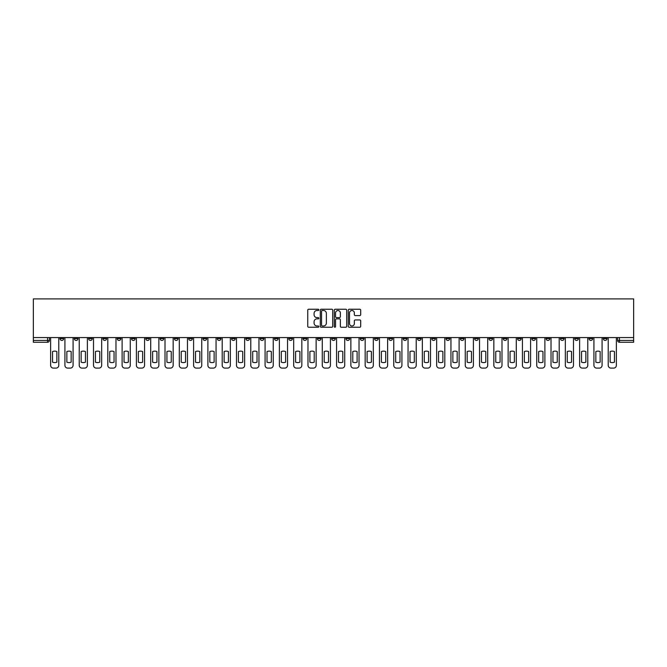 <?xml version="1.0" encoding="UTF-8"?>
<svg xmlns="http://www.w3.org/2000/svg" width="667" height="667" viewBox="0 0 667 667"><rect width="100%" height="100%" fill="white"/><g stroke="black" fill="none" stroke-linecap="round" stroke-linejoin="round"><path stroke-width="1" d="M318.834 309.872A0.634 0.634 0 0 0 318.209 309.246L308.646 309.246A0.9 0.9 0 0 0 307.745 310.147L307.745 326.338A0.9 0.9 0 0 0 308.646 327.239L318.209 327.239A0.634 0.634 0 0 0 318.834 326.605A0.634 0.634 0 0 0 318.209 325.98L316.967 325.98A2.876 2.876 0 0 1 314.09 323.095L314.09 321.752A2.876 2.876 0 0 1 316.967 318.868L318.209 318.868A0.634 0.634 0 0 0 318.834 318.242A0.634 0.634 0 0 0 318.209 317.609L316.967 317.609A2.876 2.876 0 0 1 314.09 314.732L314.09 313.382A2.876 2.876 0 0 1 316.967 310.505L318.209 310.505A0.634 0.634 0 0 0 318.834 309.872M531.824 337.577L531.824 338.586L535.493 338.586A1.834 1.834 0 0 1 533.658 340.42A1.834 1.834 0 0 1 531.824 338.586L531.824 337.577M446.048 337.577L446.048 338.586L449.708 338.586A1.834 1.834 0 0 1 447.874 340.42A1.834 1.834 0 0 1 446.048 338.586L446.048 337.577M431.749 337.577L431.749 338.586L435.418 338.586A1.834 1.834 0 0 1 433.583 340.42A1.834 1.834 0 0 1 431.749 338.586L431.749 337.577M345.965 337.577L345.965 338.586L349.633 338.586A1.834 1.834 0 0 1 347.799 340.42A1.834 1.834 0 0 1 345.965 338.586L345.965 337.577M331.666 337.577L331.666 338.586L335.334 338.586A1.834 1.834 0 0 1 333.5 340.42A1.834 1.834 0 0 1 331.666 338.586L331.666 337.577M317.367 337.577L317.367 338.586L321.035 338.586A1.834 1.834 0 0 1 319.201 340.42A1.834 1.834 0 0 1 317.367 338.586L317.367 337.577M288.778 337.577L288.778 338.586L292.438 338.586A1.834 1.834 0 0 1 290.612 340.42A1.834 1.834 0 0 1 288.778 338.586L288.778 337.577M260.18 338.586L260.18 337.577L260.18 338.586A1.834 1.834 0 0 0 262.014 340.42A1.834 1.834 0 0 1 260.18 338.586L263.849 338.586A1.834 1.834 0 0 1 262.014 340.42A1.834 1.834 0 0 0 263.849 338.586L263.849 337.577L263.849 338.586M245.881 338.586L245.881 337.577L245.881 338.586A1.834 1.834 0 0 0 247.715 340.42A1.834 1.834 0 0 1 245.881 338.586L249.55 338.586A1.834 1.834 0 0 1 247.715 340.42M231.582 338.586L231.582 337.577L231.582 338.586A1.834 1.834 0 0 0 233.417 340.42A1.834 1.834 0 0 1 231.582 338.586L235.251 338.586A1.834 1.834 0 0 1 233.417 340.42A1.834 1.834 0 0 0 235.251 338.586L235.251 337.577L235.251 338.586M217.292 337.577L217.292 338.586L220.952 338.586A1.834 1.834 0 0 1 219.126 340.42A1.834 1.834 0 0 1 217.292 338.586L217.292 337.577M202.993 337.577L202.993 338.586L206.662 338.586A1.834 1.834 0 0 1 204.827 340.42A1.834 1.834 0 0 1 202.993 338.586L202.993 337.577M188.694 337.577L188.694 338.586L192.363 338.586A1.834 1.834 0 0 1 190.529 340.42A1.834 1.834 0 0 1 188.694 338.586L188.694 337.577M174.395 338.586L174.395 337.577L174.395 338.586A1.834 1.834 0 0 0 176.23 340.42A1.834 1.834 0 0 1 174.395 338.586L178.064 338.586A1.834 1.834 0 0 1 176.23 340.42M145.806 338.586L145.806 337.577L145.806 338.586A1.834 1.834 0 0 0 147.632 340.42A1.834 1.834 0 0 1 145.806 338.586L149.466 338.586A1.834 1.834 0 0 1 147.632 340.42A1.834 1.834 0 0 0 149.466 338.586L149.466 337.577L149.466 338.586M131.507 338.586L131.507 337.577L131.507 338.586A1.834 1.834 0 0 0 133.342 340.42A1.834 1.834 0 0 1 131.507 338.586L135.176 338.586A1.834 1.834 0 0 1 133.342 340.42A1.834 1.834 0 0 0 135.176 338.586L135.176 337.577L135.176 338.586M117.209 338.586L117.209 337.577L117.209 338.586A1.834 1.834 0 0 0 119.043 340.42A1.834 1.834 0 0 1 117.209 338.586L120.877 338.586A1.834 1.834 0 0 1 119.043 340.42A1.834 1.834 0 0 0 120.877 338.586L120.877 337.577L120.877 338.586M102.91 338.586L102.91 337.577L102.91 338.586A1.834 1.834 0 0 0 104.744 340.42A1.834 1.834 0 0 1 102.91 338.586L106.578 338.586A1.834 1.834 0 0 1 104.744 340.42M88.611 338.586L88.611 337.577L88.611 338.586A1.834 1.834 0 0 0 90.445 340.42A1.834 1.834 0 0 1 88.611 338.586L92.279 338.586A1.834 1.834 0 0 1 90.445 340.42A1.834 1.834 0 0 0 92.279 338.586L92.279 337.577L92.279 338.586M74.32 338.586L74.32 337.577L74.32 338.586A1.834 1.834 0 0 0 76.146 340.42A1.834 1.834 0 0 1 74.32 338.586L77.981 338.586A1.834 1.834 0 0 1 76.146 340.42A1.834 1.834 0 0 0 77.981 338.586L77.981 337.577L77.981 338.586M359.788 315.583A0.9 0.9 0 0 0 360.689 314.691L360.689 310.147A0.9 0.9 0 0 0 359.788 309.246L349.175 309.246A0.9 0.9 0 0 0 348.274 310.147L348.274 326.338A0.9 0.9 0 0 0 349.175 327.239L359.788 327.239A0.9 0.9 0 0 0 360.689 326.338L360.689 320.852A0.9 0.9 0 0 0 359.788 319.952L355.244 319.952A0.9 0.9 0 0 0 354.352 320.852L354.352 323.57A2.41 2.41 0 0 1 351.943 325.98A2.41 2.41 0 0 1 349.533 323.57L349.533 312.906A2.41 2.41 0 0 1 351.943 310.505A2.41 2.41 0 0 1 354.352 312.906L354.352 314.691A0.9 0.9 0 0 0 355.244 315.583L359.788 315.583M633.65 337.577L33.35 337.577L33.35 298.899L633.65 298.899L633.65 342.254L619.443 342.254A1.834 1.834 0 0 1 617.609 340.42L633.65 340.42M332.716 310.147A0.9 0.9 0 0 0 331.816 309.246L321.202 309.246A0.9 0.9 0 0 0 320.302 310.147L320.302 326.338A0.9 0.9 0 0 0 321.202 327.239L331.816 327.239A0.9 0.9 0 0 0 332.716 326.338L332.716 310.147M335.184 309.246L345.798 309.246A0.9 0.9 0 0 1 346.698 310.147L346.698 326.338A0.9 0.9 0 0 1 345.798 327.239L341.262 327.239A0.9 0.9 0 0 1 340.362 326.338L340.362 319.768A0.9 0.9 0 0 0 339.461 318.868L336.443 318.868A0.9 0.9 0 0 0 335.543 319.768L335.543 326.605A0.634 0.634 0 0 1 334.917 327.239A0.634 0.634 0 0 1 334.284 326.605L334.284 310.147A0.9 0.9 0 0 1 335.184 309.246M617.609 337.577L617.609 340.42A1.834 1.834 0 0 0 619.443 342.254L619.443 337.577M49.391 337.577L49.391 340.42L49.391 337.577M47.557 337.577L47.557 342.254L33.35 342.254L33.35 340.42L49.391 340.42A1.834 1.834 0 0 1 47.557 342.254A1.834 1.834 0 0 0 49.391 340.42M33.35 337.577L33.35 340.42M606.978 338.586L606.978 337.577L606.978 338.586A1.834 1.834 0 0 1 605.144 340.42A1.834 1.834 0 0 1 603.318 338.586L606.978 338.586A1.834 1.834 0 0 1 605.144 340.42M603.318 337.577L603.318 338.586M592.68 337.577L592.68 338.586A1.834 1.834 0 0 1 590.854 340.42A1.834 1.834 0 0 1 589.019 338.586A1.834 1.834 0 0 0 590.854 340.42M589.019 337.577L589.019 338.586L592.68 338.586M578.389 337.577L578.389 338.586A1.834 1.834 0 0 1 576.555 340.42A1.834 1.834 0 0 1 574.721 338.586L578.389 338.586A1.834 1.834 0 0 1 576.555 340.42M574.721 337.577L574.721 338.586M564.09 337.577L564.09 338.586A1.834 1.834 0 0 1 562.256 340.42A1.834 1.834 0 0 1 560.422 338.586A1.834 1.834 0 0 0 562.256 340.42M560.422 337.577L560.422 338.586L564.09 338.586M549.791 337.577L549.791 338.586A1.834 1.834 0 0 1 547.957 340.42A1.834 1.834 0 0 1 546.123 338.586L549.791 338.586M546.123 337.577L546.123 338.586M535.493 337.577L535.493 338.586A1.834 1.834 0 0 1 533.658 340.42M521.194 337.577L521.194 338.586A1.834 1.834 0 0 1 519.368 340.42A1.834 1.834 0 0 1 517.534 338.586L521.194 338.586M517.534 337.577L517.534 338.586M506.903 337.577L506.903 338.586A1.834 1.834 0 0 1 505.069 340.42A1.834 1.834 0 0 1 503.235 338.586L506.903 338.586M503.235 337.577L503.235 338.586M492.605 337.577L492.605 338.586A1.834 1.834 0 0 1 490.77 340.42A1.834 1.834 0 0 1 488.936 338.586A1.834 1.834 0 0 0 490.77 340.42M488.936 337.577L488.936 338.586L492.605 338.586M478.306 337.577L478.306 338.586A1.834 1.834 0 0 1 476.471 340.42A1.834 1.834 0 0 1 474.637 338.586L478.306 338.586M474.637 337.577L474.637 338.586M464.007 337.577L464.007 338.586A1.834 1.834 0 0 1 462.173 340.42A1.834 1.834 0 0 1 460.338 338.586L464.007 338.586M460.338 337.577L460.338 338.586M449.708 337.577L449.708 338.586M435.418 337.577L435.418 338.586L435.418 337.577M421.119 337.577L421.119 338.586A1.834 1.834 0 0 1 419.285 340.42A1.834 1.834 0 0 1 417.45 338.586L421.119 338.586M417.45 337.577L417.45 338.586M406.82 337.577L406.82 338.586A1.834 1.834 0 0 1 404.986 340.42A1.834 1.834 0 0 1 403.151 338.586L406.82 338.586M403.151 337.577L403.151 338.586M392.521 337.577L392.521 338.586A1.834 1.834 0 0 1 390.687 340.42A1.834 1.834 0 0 1 388.853 338.586L392.521 338.586M388.853 337.577L388.853 338.586M378.222 337.577L378.222 338.586A1.834 1.834 0 0 1 376.388 340.42A1.834 1.834 0 0 1 374.562 338.586L378.222 338.586M374.562 337.577L374.562 338.586M363.924 337.577L363.924 338.586A1.834 1.834 0 0 1 362.098 340.42A1.834 1.834 0 0 1 360.263 338.586L363.924 338.586M360.263 337.577L360.263 338.586M349.633 337.577L349.633 338.586A1.834 1.834 0 0 1 347.799 340.42M335.334 337.577L335.334 338.586M321.035 338.586L321.035 337.577L321.035 338.586A1.834 1.834 0 0 1 319.201 340.42M306.737 337.577L306.737 338.586A1.834 1.834 0 0 1 304.902 340.42A1.834 1.834 0 0 1 303.076 338.586A1.834 1.834 0 0 0 304.902 340.42A1.834 1.834 0 0 0 306.737 338.586L303.076 338.586L303.076 337.577M292.438 338.586L292.438 337.577L292.438 338.586A1.834 1.834 0 0 1 290.612 340.42M278.147 337.577L278.147 338.586A1.834 1.834 0 0 1 276.313 340.42A1.834 1.834 0 0 1 274.479 338.586A1.834 1.834 0 0 0 276.313 340.42M274.479 337.577L274.479 338.586L278.147 338.586M249.55 337.577L249.55 338.586L249.55 337.577M220.952 338.586L220.952 337.577L220.952 338.586A1.834 1.834 0 0 1 219.126 340.42M206.662 338.586L206.662 337.577L206.662 338.586A1.834 1.834 0 0 1 204.827 340.42M192.363 338.586L192.363 337.577L192.363 338.586A1.834 1.834 0 0 1 190.529 340.42M178.064 337.577L178.064 338.586L178.064 337.577M163.765 338.586L163.765 337.577L163.765 338.586A1.834 1.834 0 0 1 161.931 340.42A1.834 1.834 0 0 1 160.097 338.586L163.765 338.586A1.834 1.834 0 0 1 161.931 340.42M160.097 337.577L160.097 338.586M106.578 337.577L106.578 338.586L106.578 337.577M63.682 337.577L63.682 338.586A1.834 1.834 0 0 1 61.856 340.42A1.834 1.834 0 0 1 60.022 338.586A1.834 1.834 0 0 0 61.856 340.42A1.834 1.834 0 0 0 63.682 338.586L63.682 337.577M60.022 337.577L60.022 338.586L63.682 338.586M322.186 310.505A0.634 0.634 0 0 0 321.561 311.13L321.561 325.346A0.634 0.634 0 0 0 322.186 325.98L323.495 325.98A2.876 2.876 0 0 0 326.371 323.095L326.371 313.382A2.876 2.876 0 0 0 323.495 310.505L322.186 310.505M340.362 312.956A2.41 2.41 0 0 0 337.952 310.547A2.41 2.41 0 0 0 335.543 312.956L335.543 316.708A0.9 0.9 0 0 0 336.443 317.609L339.461 317.609A0.9 0.9 0 0 0 340.362 316.708L340.362 312.956M52.551 351.559L52.551 362.181L52.551 351.559A5.728 5.728 0 0 1 56.862 351.559A5.728 5.728 0 0 0 52.551 351.559M56.862 362.181L56.862 351.559L56.862 362.181A5.728 5.728 0 0 1 52.551 362.181M50.625 365.349L50.625 337.577L50.625 365.349A2.751 2.751 0 0 0 53.377 368.101L56.036 368.101A2.751 2.751 0 0 0 58.779 365.349L58.779 337.577L58.779 365.349M53.377 368.101L56.036 368.101M66.85 351.559L66.85 362.181A5.728 5.728 0 0 0 71.152 362.181A5.728 5.728 0 0 1 66.85 362.181L66.85 351.559A5.728 5.728 0 0 1 71.152 351.559A5.728 5.728 0 0 0 66.85 351.559M71.152 351.559L71.152 362.181L71.152 351.559M64.924 365.349L64.924 337.577L64.924 365.349A2.751 2.751 0 0 0 67.675 368.101L70.327 368.101A2.751 2.751 0 0 0 73.078 365.349L73.078 337.577L73.078 365.349M81.149 351.559L81.149 362.181A5.728 5.728 0 0 0 85.451 362.181A5.728 5.728 0 0 1 81.149 362.181L81.149 351.559A5.728 5.728 0 0 1 85.451 351.559L85.451 362.181L85.451 351.559M79.223 365.349L79.223 337.577L79.223 365.349A2.751 2.751 0 0 0 81.966 368.101L84.626 368.101A2.751 2.751 0 0 0 87.377 365.349L87.377 337.577L87.377 365.349M67.675 368.101L70.327 368.101M81.966 368.101L84.626 368.101M95.439 351.559L95.439 362.181A5.728 5.728 0 0 0 99.75 362.181A5.728 5.728 0 0 1 95.439 362.181L95.439 351.559A5.728 5.728 0 0 1 99.75 351.559A5.728 5.728 0 0 0 95.439 351.559M99.75 351.559L99.75 362.181L99.75 351.559M93.513 365.349L93.513 337.577L93.513 365.349A2.751 2.751 0 0 0 96.265 368.101L98.924 368.101A2.751 2.751 0 0 0 101.676 365.349L101.676 337.577L101.676 365.349M109.738 351.559L109.738 362.181A5.728 5.728 0 0 0 114.049 362.181A5.728 5.728 0 0 1 109.738 362.181L109.738 351.559A5.728 5.728 0 0 1 114.049 351.559L114.049 362.181L114.049 351.559M107.812 365.349L107.812 337.577L107.812 365.349A2.751 2.751 0 0 0 110.564 368.101L113.223 368.101A2.751 2.751 0 0 0 115.975 365.349L115.975 337.577L115.975 365.349M124.037 351.559L124.037 362.181A5.728 5.728 0 0 0 128.347 362.181A5.728 5.728 0 0 1 124.037 362.181L124.037 351.559A5.728 5.728 0 0 1 128.347 351.559A5.728 5.728 0 0 0 124.037 351.559M128.347 351.559L128.347 362.181L128.347 351.559M122.111 365.349L122.111 337.577L122.111 365.349A2.751 2.751 0 0 0 124.862 368.101L127.522 368.101A2.751 2.751 0 0 0 130.265 365.349L130.265 337.577L130.265 365.349M96.265 368.101L98.924 368.101M110.564 368.101L113.223 368.101M124.862 368.101L127.522 368.101M138.336 351.559L138.336 362.181A5.728 5.728 0 0 0 142.638 362.181A5.728 5.728 0 0 1 138.336 362.181L138.336 351.559A5.728 5.728 0 0 1 142.638 351.559A5.728 5.728 0 0 0 138.336 351.559M142.638 351.559L142.638 362.181L142.638 351.559M136.41 365.349L136.41 337.577L136.41 365.349A2.751 2.751 0 0 0 139.161 368.101L141.813 368.101A2.751 2.751 0 0 0 144.564 365.349L144.564 337.577L144.564 365.349M139.161 368.101L141.813 368.101M152.635 351.559L152.635 362.181A5.728 5.728 0 0 0 156.937 362.181A5.728 5.728 0 0 1 152.635 362.181L152.635 351.559A5.728 5.728 0 0 1 156.937 351.559A5.728 5.728 0 0 0 152.635 351.559M156.937 351.559L156.937 362.181L156.937 351.559M150.709 365.349L150.709 337.577L150.709 365.349A2.751 2.751 0 0 0 153.452 368.101L156.111 368.101A2.751 2.751 0 0 0 158.863 365.349L158.863 337.577L158.863 365.349M153.452 368.101L156.111 368.101M166.925 351.559L166.925 362.181A5.728 5.728 0 0 0 171.236 362.181A5.728 5.728 0 0 1 166.925 362.181L166.925 351.559A5.728 5.728 0 0 1 171.236 351.559A5.728 5.728 0 0 0 166.925 351.559M171.236 351.559L171.236 362.181L171.236 351.559M165.007 365.349L165.007 337.577L165.007 365.349A2.751 2.751 0 0 0 167.75 368.101L170.41 368.101A2.751 2.751 0 0 0 173.162 365.349L173.162 337.577L173.162 365.349M167.75 368.101L170.41 368.101M181.224 351.559L181.224 362.181A5.728 5.728 0 0 0 185.534 362.181A5.728 5.728 0 0 1 181.224 362.181L181.224 351.559A5.728 5.728 0 0 1 185.534 351.559A5.728 5.728 0 0 0 181.224 351.559M185.534 351.559L185.534 362.181L185.534 351.559M179.298 365.349L179.298 337.577L179.298 365.349A2.751 2.751 0 0 0 182.049 368.101L184.709 368.101A2.751 2.751 0 0 0 187.46 365.349L187.46 337.577L187.46 365.349M182.049 368.101L184.709 368.101M195.523 351.559L195.523 362.181L195.523 351.559A5.728 5.728 0 0 1 199.833 351.559A5.728 5.728 0 0 0 195.523 351.559M199.833 362.181L199.833 351.559L199.833 362.181A5.728 5.728 0 0 1 195.523 362.181M193.597 365.349L193.597 337.577L193.597 365.349A2.751 2.751 0 0 0 196.348 368.101L199.008 368.101A2.751 2.751 0 0 0 201.751 365.349L201.751 337.577L201.751 365.349M209.822 351.559L209.822 362.181L209.822 351.559A5.728 5.728 0 0 1 214.124 351.559A5.728 5.728 0 0 0 209.822 351.559M214.124 362.181L214.124 351.559L214.124 362.181A5.728 5.728 0 0 1 209.822 362.181M207.896 365.349L207.896 337.577L207.896 365.349A2.751 2.751 0 0 0 210.647 368.101L213.307 368.101A2.751 2.751 0 0 0 216.05 365.349L216.05 337.577L216.05 365.349M224.12 351.559L224.12 362.181A5.728 5.728 0 0 0 228.422 362.181A5.728 5.728 0 0 1 224.12 362.181L224.12 351.559A5.728 5.728 0 0 1 228.422 351.559A5.728 5.728 0 0 0 224.12 351.559M228.422 351.559L228.422 362.181L228.422 351.559M222.194 365.349L222.194 337.577L222.194 365.349A2.751 2.751 0 0 0 224.946 368.101L227.597 368.101A2.751 2.751 0 0 0 230.348 365.349L230.348 337.577L230.348 365.349M238.411 351.559L238.411 362.181A5.728 5.728 0 0 0 242.721 362.181A5.728 5.728 0 0 1 238.411 362.181L238.411 351.559A5.728 5.728 0 0 1 242.721 351.559A5.728 5.728 0 0 0 238.411 351.559M242.721 351.559L242.721 362.181L242.721 351.559M236.493 365.349L236.493 337.577L236.493 365.349A2.751 2.751 0 0 0 239.236 368.101L241.896 368.101A2.751 2.751 0 0 0 244.647 365.349L244.647 337.577L244.647 365.349M252.71 351.559L252.71 362.181L252.71 351.559A5.728 5.728 0 0 1 257.02 351.559A5.728 5.728 0 0 0 252.71 351.559M257.02 362.181L257.02 351.559L257.02 362.181A5.728 5.728 0 0 1 252.71 362.181M250.784 365.349L250.784 337.577L250.784 365.349A2.751 2.751 0 0 0 253.535 368.101L256.195 368.101A2.751 2.751 0 0 0 258.946 365.349L258.946 337.577L258.946 365.349M267.008 351.559L267.008 362.181A5.728 5.728 0 0 0 271.319 362.181A5.728 5.728 0 0 1 267.008 362.181L267.008 351.559A5.728 5.728 0 0 1 271.319 351.559A5.728 5.728 0 0 0 267.008 351.559M271.319 351.559L271.319 362.181L271.319 351.559M265.082 365.349L265.082 337.577L265.082 365.349A2.751 2.751 0 0 0 267.834 368.101L270.494 368.101A2.751 2.751 0 0 0 273.245 365.349L273.245 337.577L273.245 365.349M196.348 368.101L199.008 368.101M210.647 368.101L213.307 368.101M224.946 368.101L227.597 368.101M239.236 368.101L241.896 368.101M253.535 368.101L256.195 368.101M267.834 368.101L270.494 368.101M281.307 351.559L281.307 362.181L281.307 351.559A5.728 5.728 0 0 1 285.609 351.559A5.728 5.728 0 0 0 281.307 351.559M285.609 362.181L285.609 351.559L285.609 362.181A5.728 5.728 0 0 1 281.307 362.181M279.381 365.349L279.381 337.577L279.381 365.349A2.751 2.751 0 0 0 282.133 368.101L284.792 368.101A2.751 2.751 0 0 0 287.535 365.349L287.535 337.577L287.535 365.349M282.133 368.101L284.792 368.101M295.606 351.559L295.606 362.181L295.606 351.559A5.728 5.728 0 0 1 299.908 351.559A5.728 5.728 0 0 0 295.606 351.559M299.908 362.181L299.908 351.559L299.908 362.181A5.728 5.728 0 0 1 295.606 362.181M293.68 365.349L293.68 337.577L293.68 365.349A2.751 2.751 0 0 0 296.431 368.101L299.083 368.101A2.751 2.751 0 0 0 301.834 365.349L301.834 337.577L301.834 365.349M296.431 368.101L299.083 368.101M309.897 351.559L309.897 362.181A5.728 5.728 0 0 0 314.207 362.181A5.728 5.728 0 0 1 309.897 362.181L309.897 351.559A5.728 5.728 0 0 1 314.207 351.559A5.728 5.728 0 0 0 309.897 351.559M314.207 351.559L314.207 362.181L314.207 351.559M307.979 365.349L307.979 337.577L307.979 365.349A2.751 2.751 0 0 0 310.722 368.101L313.382 368.101A2.751 2.751 0 0 0 316.133 365.349L316.133 337.577L316.133 365.349M310.722 368.101L313.382 368.101M324.195 351.559L324.195 362.181A5.728 5.728 0 0 0 328.506 362.181A5.728 5.728 0 0 1 324.195 362.181L324.195 351.559A5.728 5.728 0 0 1 328.506 351.559A5.728 5.728 0 0 0 324.195 351.559M328.506 351.559L328.506 362.181L328.506 351.559M322.269 365.349L322.269 337.577L322.269 365.349A2.751 2.751 0 0 0 325.021 368.101L327.68 368.101A2.751 2.751 0 0 0 330.432 365.349L330.432 337.577L330.432 365.349M325.021 368.101L327.68 368.101M338.494 351.559L338.494 362.181A5.728 5.728 0 0 0 342.805 362.181A5.728 5.728 0 0 1 338.494 362.181L338.494 351.559A5.728 5.728 0 0 1 342.805 351.559A5.728 5.728 0 0 0 338.494 351.559M342.805 351.559L342.805 362.181L342.805 351.559M336.568 365.349L336.568 337.577L336.568 365.349A2.751 2.751 0 0 0 339.32 368.101L341.979 368.101A2.751 2.751 0 0 0 344.731 365.349L344.731 337.577L344.731 365.349M339.32 368.101L341.979 368.101M352.793 351.559L352.793 362.181L352.793 351.559A5.728 5.728 0 0 1 357.103 351.559A5.728 5.728 0 0 0 352.793 351.559M357.103 362.181L357.103 351.559L357.103 362.181A5.728 5.728 0 0 1 352.793 362.181M350.867 365.349L350.867 337.577L350.867 365.349A2.751 2.751 0 0 0 353.618 368.101L356.278 368.101A2.751 2.751 0 0 0 359.021 365.349L359.021 337.577L359.021 365.349M353.618 368.101L356.278 368.101M367.092 351.559L367.092 362.181L367.092 351.559A5.728 5.728 0 0 1 371.394 351.559A5.728 5.728 0 0 0 367.092 351.559M371.394 362.181L371.394 351.559L371.394 362.181A5.728 5.728 0 0 1 367.092 362.181M365.166 365.349L365.166 337.577L365.166 365.349A2.751 2.751 0 0 0 367.917 368.101L370.569 368.101A2.751 2.751 0 0 0 373.32 365.349L373.32 337.577L373.32 365.349M367.917 368.101L370.569 368.101M381.391 351.559L381.391 362.181L381.391 351.559A5.728 5.728 0 0 1 385.693 351.559A5.728 5.728 0 0 0 381.391 351.559M385.693 362.181L385.693 351.559L385.693 362.181A5.728 5.728 0 0 1 381.391 362.181M379.465 365.349L379.465 337.577L379.465 365.349A2.751 2.751 0 0 0 382.208 368.101L384.867 368.101A2.751 2.751 0 0 0 387.619 365.349L387.619 337.577L387.619 365.349M382.208 368.101L384.867 368.101M395.681 351.559L395.681 362.181A5.728 5.728 0 0 0 399.992 362.181A5.728 5.728 0 0 1 395.681 362.181L395.681 351.559A5.728 5.728 0 0 1 399.992 351.559A5.728 5.728 0 0 0 395.681 351.559M399.992 351.559L399.992 362.181L399.992 351.559M393.755 365.349L393.755 337.577L393.755 365.349A2.751 2.751 0 0 0 396.506 368.101L399.166 368.101A2.751 2.751 0 0 0 401.918 365.349L401.918 337.577L401.918 365.349M396.506 368.101L399.166 368.101M409.98 351.559L409.98 362.181A5.728 5.728 0 0 0 414.29 362.181A5.728 5.728 0 0 1 409.98 362.181L409.98 351.559A5.728 5.728 0 0 1 414.29 351.559A5.728 5.728 0 0 0 409.98 351.559M414.29 351.559L414.29 362.181L414.29 351.559M408.054 365.349L408.054 337.577L408.054 365.349A2.751 2.751 0 0 0 410.805 368.101L413.465 368.101A2.751 2.751 0 0 0 416.216 365.349L416.216 337.577L416.216 365.349M410.805 368.101L413.465 368.101M424.279 351.559L424.279 362.181A5.728 5.728 0 0 0 428.589 362.181A5.728 5.728 0 0 1 424.279 362.181L424.279 351.559A5.728 5.728 0 0 1 428.589 351.559A5.728 5.728 0 0 0 424.279 351.559M428.589 351.559L428.589 362.181L428.589 351.559M422.353 365.349L422.353 337.577L422.353 365.349A2.751 2.751 0 0 0 425.104 368.101L427.764 368.101A2.751 2.751 0 0 0 430.507 365.349L430.507 337.577L430.507 365.349M425.104 368.101L427.764 368.101M438.578 351.559L438.578 362.181A5.728 5.728 0 0 0 442.88 362.181A5.728 5.728 0 0 1 438.578 362.181L438.578 351.559A5.728 5.728 0 0 1 442.88 351.559A5.728 5.728 0 0 0 438.578 351.559M442.88 351.559L442.88 362.181L442.88 351.559M436.652 365.349L436.652 337.577L436.652 365.349A2.751 2.751 0 0 0 439.403 368.101L442.054 368.101A2.751 2.751 0 0 0 444.806 365.349L444.806 337.577L444.806 365.349M439.403 368.101L442.054 368.101M452.876 351.559L452.876 362.181A5.728 5.728 0 0 0 457.178 362.181A5.728 5.728 0 0 1 452.876 362.181L452.876 351.559A5.728 5.728 0 0 1 457.178 351.559A5.728 5.728 0 0 0 452.876 351.559M457.178 351.559L457.178 362.181L457.178 351.559M450.95 365.349L450.95 337.577L450.95 365.349A2.751 2.751 0 0 0 453.693 368.101L456.353 368.101A2.751 2.751 0 0 0 459.104 365.349L459.104 337.577L459.104 365.349M453.693 368.101L456.353 368.101M467.167 351.559L467.167 362.181A5.728 5.728 0 0 0 471.477 362.181A5.728 5.728 0 0 1 467.167 362.181L467.167 351.559A5.728 5.728 0 0 1 471.477 351.559A5.728 5.728 0 0 0 467.167 351.559M471.477 351.559L471.477 362.181L471.477 351.559M465.249 365.349L465.249 337.577L465.249 365.349A2.751 2.751 0 0 0 467.992 368.101L470.652 368.101A2.751 2.751 0 0 0 473.403 365.349L473.403 337.577L473.403 365.349M467.992 368.101L470.652 368.101M481.466 351.559L481.466 362.181A5.728 5.728 0 0 0 485.776 362.181A5.728 5.728 0 0 1 481.466 362.181L481.466 351.559A5.728 5.728 0 0 1 485.776 351.559A5.728 5.728 0 0 0 481.466 351.559M485.776 351.559L485.776 362.181L485.776 351.559M479.54 365.349L479.54 337.577L479.54 365.349A2.751 2.751 0 0 0 482.291 368.101L484.951 368.101A2.751 2.751 0 0 0 487.702 365.349L487.702 337.577L487.702 365.349M482.291 368.101L484.951 368.101M495.764 351.559L495.764 362.181L495.764 351.559A5.728 5.728 0 0 1 500.075 351.559A5.728 5.728 0 0 0 495.764 351.559M500.075 362.181L500.075 351.559L500.075 362.181A5.728 5.728 0 0 1 495.764 362.181M493.838 365.349L493.838 337.577L493.838 365.349A2.751 2.751 0 0 0 496.59 368.101L499.249 368.101A2.751 2.751 0 0 0 501.993 365.349L501.993 337.577L501.993 365.349M496.59 368.101L499.249 368.101M510.063 351.559L510.063 362.181L510.063 351.559A5.728 5.728 0 0 1 514.365 351.559A5.728 5.728 0 0 0 510.063 351.559M514.365 362.181L514.365 351.559L514.365 362.181A5.728 5.728 0 0 1 510.063 362.181M508.137 365.349L508.137 337.577L508.137 365.349A2.751 2.751 0 0 0 510.889 368.101L513.548 368.101A2.751 2.751 0 0 0 516.291 365.349L516.291 337.577L516.291 365.349M510.889 368.101L513.548 368.101M524.362 351.559L524.362 362.181L524.362 351.559A5.728 5.728 0 0 1 528.664 351.559A5.728 5.728 0 0 0 524.362 351.559M528.664 362.181L528.664 351.559L528.664 362.181A5.728 5.728 0 0 1 524.362 362.181M522.436 365.349L522.436 337.577L522.436 365.349A2.751 2.751 0 0 0 525.187 368.101L527.839 368.101A2.751 2.751 0 0 0 530.59 365.349L530.59 337.577L530.59 365.349M525.187 368.101L527.839 368.101M538.653 351.559L538.653 362.181L538.653 351.559A5.728 5.728 0 0 1 542.963 351.559A5.728 5.728 0 0 0 538.653 351.559M542.963 362.181L542.963 351.559L542.963 362.181A5.728 5.728 0 0 1 538.653 362.181M536.735 365.349L536.735 337.577L536.735 365.349A2.751 2.751 0 0 0 539.478 368.101L542.138 368.101A2.751 2.751 0 0 0 544.889 365.349L544.889 337.577L544.889 365.349M539.478 368.101L542.138 368.101M552.951 351.559L552.951 362.181L552.951 351.559A5.728 5.728 0 0 1 557.262 351.559A5.728 5.728 0 0 0 552.951 351.559M557.262 362.181L557.262 351.559L557.262 362.181A5.728 5.728 0 0 1 552.951 362.181M551.025 365.349L551.025 337.577L551.025 365.349A2.751 2.751 0 0 0 553.777 368.101L556.436 368.101A2.751 2.751 0 0 0 559.188 365.349L559.188 337.577L559.188 365.349M553.777 368.101L556.436 368.101M567.25 351.559L567.25 362.181A5.728 5.728 0 0 0 571.561 362.181A5.728 5.728 0 0 1 567.25 362.181L567.25 351.559A5.728 5.728 0 0 1 571.561 351.559A5.728 5.728 0 0 0 567.25 351.559M571.561 351.559L571.561 362.181L571.561 351.559M565.324 365.349L565.324 337.577L565.324 365.349A2.751 2.751 0 0 0 568.076 368.101L570.735 368.101A2.751 2.751 0 0 0 573.487 365.349L573.487 337.577L573.487 365.349M568.076 368.101L570.735 368.101M581.549 351.559L581.549 362.181L581.549 351.559A5.728 5.728 0 0 1 585.851 351.559A5.728 5.728 0 0 0 581.549 351.559M585.851 362.181L585.851 351.559L585.851 362.181A5.728 5.728 0 0 1 581.549 362.181M579.623 365.349L579.623 337.577L579.623 365.349A2.751 2.751 0 0 0 582.374 368.101L585.034 368.101A2.751 2.751 0 0 0 587.777 365.349L587.777 337.577L587.777 365.349M582.374 368.101L585.034 368.101M595.848 351.559L595.848 362.181A5.728 5.728 0 0 0 600.15 362.181A5.728 5.728 0 0 1 595.848 362.181L595.848 351.559A5.728 5.728 0 0 1 600.15 351.559A5.728 5.728 0 0 0 595.848 351.559M600.15 351.559L600.15 362.181L600.15 351.559M593.922 365.349L593.922 337.577L593.922 365.349A2.751 2.751 0 0 0 596.673 368.101L599.325 368.101A2.751 2.751 0 0 0 602.076 365.349L602.076 337.577L602.076 365.349M596.673 368.101L599.325 368.101M610.138 351.559L610.138 362.181L610.138 351.559A5.728 5.728 0 0 1 614.449 351.559A5.728 5.728 0 0 0 610.138 351.559M614.449 362.181L614.449 351.559L614.449 362.181A5.728 5.728 0 0 1 610.138 362.181M608.221 365.349L608.221 337.577L608.221 365.349A2.751 2.751 0 0 0 610.964 368.101L613.623 368.101A2.751 2.751 0 0 0 616.375 365.349L616.375 337.577L616.375 365.349M610.964 368.101L613.623 368.101"/></g></svg>
